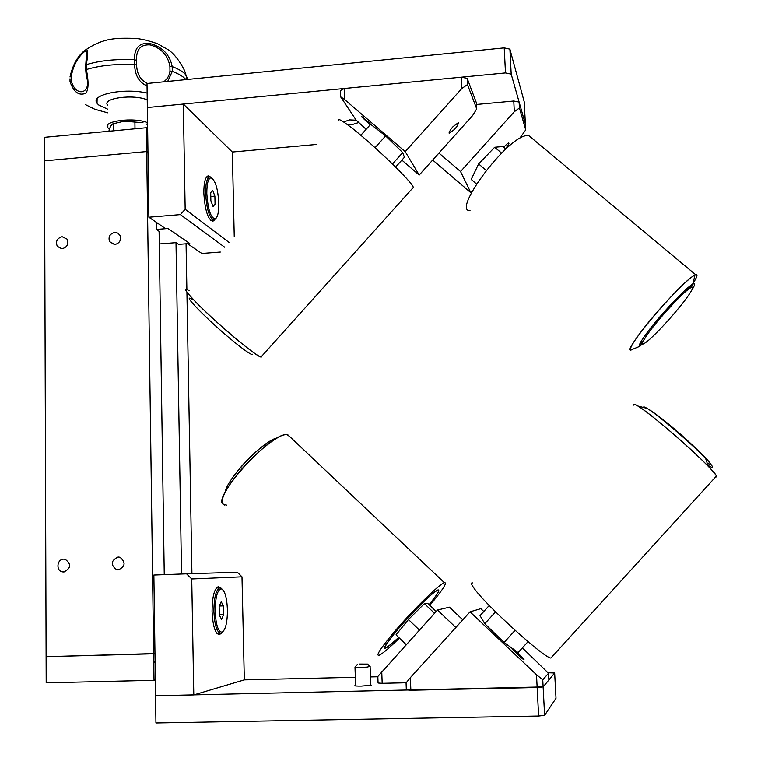 <?xml version="1.0" encoding="UTF-8"?>
<svg xmlns="http://www.w3.org/2000/svg" width="761" height="761" viewBox="0 0 761 761"><rect width="100%" height="100%" fill="white"/><g stroke="black" fill="none" stroke-linecap="round" stroke-linejoin="round"><path stroke-width="1.14" d="M114.702 232.419C109.841 233.77 108.119 236.833 109.555 241.627L114.835 244.519C119.629 243.235 121.37 240.21 120.067 235.463L117.869 233.104L114.702 232.419M63.743 559.154C56.733 559.097 55.734 571.121 62.697 571.92L63.81 571.987C71.049 568.353 71.505 564.12 65.151 559.278L63.743 559.154M118.098 557.014C110.783 560.657 110.345 564.919 116.775 569.799L118.231 569.932C125.403 566.526 125.974 562.293 119.924 557.242L118.098 557.014M62.126 236.681C57.008 238.241 55.401 241.475 57.322 246.383L62.183 248.704C67.244 247.201 68.871 244.015 67.082 239.125L62.126 236.681M155.339 679.953L154.026 680.277L146.702 151.544L44.509 160.847L146.702 151.544L146.369 127.734L44.433 137.322L46.107 656.686L154.968 653.537M156.195 222.222L156.3 229.441L159.097 231.325L164.252 574.66M146.702 151.544L147.967 152.571M156.3 229.441L167.981 228.5L189.765 243.491L178.588 244.376L176 242.645L181.546 574.022M186.065 243.786L186.873 289.408M186.921 292.034L191.924 573.661M146.635 147.073L147.9 147.567M147.786 151.715L147.196 151.953M146.426 131.986L147.691 132.5M146.369 127.734L147.634 128.818M176 242.645L159.287 243.967M124.252 121.18L142.992 122.74L124.252 121.18L113.665 123.653C112.086 123.672 110.545 125.793 109.051 130.017L109.061 131.244M113.741 130.806L113.665 123.653M134.992 128.809L134.906 121.979M147.577 124.652L146.017 123.881M147.139 93.089C123.824 87.61 89.931 94.668 97.018 103.23L98.597 104.932L107.662 109.175M163.729 81.836C167.334 79.115 169.418 75.51 169.969 71.02L172.262 71.42C178.293 73.674 182.65 76.186 185.342 78.954L185.941 79.62M147.035 85.955C139.111 82.521 134.963 75.406 134.592 64.637L134.535 59.739C134.202 47.924 139.282 42.502 149.765 43.482C162.331 46.83 169.808 54.545 172.195 66.607L172.271 71.42L167.696 81.437M85.736 65.104L86.126 59.577C87.924 51.263 86.802 49.132 82.778 53.184C76.804 58.958 72.961 66.721 71.268 76.49L71.296 80.989C75.995 98.293 92.347 93.356 86.259 76.033L85.755 70.164L86.374 69.565C99.672 65.484 115.748 63.838 134.592 64.637L136.609 65.008C136.932 74.217 140.576 80.362 147.529 83.444M71.268 76.49L69.993 76.975C72.799 64.637 77.803 55.743 84.994 50.302C87.924 47.838 88.371 52.633 86.335 64.695L86.374 69.565C88.742 81.598 88.59 89.446 85.917 93.127C79.134 96.19 73.836 92.395 70.022 81.741L70.002 78.811M188.034 79.41L185.256 74.207C182.564 71.41 178.207 68.871 172.195 66.607L169.893 66.473C168.029 55.439 161.465 48.257 150.202 44.909C140.69 44.271 136.133 49.436 136.552 60.395L134.545 59.739C115.691 58.93 99.634 60.576 86.335 64.695L85.717 65.551L85.755 69.869M71.296 80.989L70.022 81.741M147.234 99.929C133.755 93.841 101.489 98.198 107.624 105.189M147.548 122.692C134.041 116.899 101.698 121.123 107.843 127.781L109.365 129.17M154.026 680.277L46.193 682.817L46.107 656.686L153.655 653.785M155.33 679.069L154.007 679.25M153.76 661.404L155.082 661.442M155.092 662.289L153.779 662.451M358.669 122.54L352.733 124.424L346.873 124.243M343.591 121.95L349.651 119.886L356.262 120.209M504.21 47.895L147.006 83.501L147.339 107.539L505.494 72.932L504.21 47.895L509.899 49.161L511.202 74.131L505.494 72.932M511.202 74.131L525.404 124.262L524.205 101.746L509.899 49.161M316.671 144.438L232.324 152.019L234.245 236.49M210.597 177.028L208.143 175.848C205.261 176.961 203.824 182.688 203.834 193.037C204.937 210.188 207.934 219.606 212.823 221.308L214.707 219.777M224.666 247.201L180.386 214.602L148.871 217.208L165.641 228.69L167.981 228.5L189.765 243.491L187.529 243.672L201.846 253.47L220.329 252.043M148.871 217.208L147.339 107.539L183.306 104.057L185.17 209.256L228.994 242.359M183.306 104.057L232.324 152.019M180.386 214.602L185.17 209.256M514.322 111.705L513.761 101.023L519.116 102.069L519.43 107.995L514.322 111.705L460.557 171.529L438.935 153.066M476.51 104.485L513.761 101.023M503.696 147.196C507.159 143.658 508.881 142.355 508.852 143.277C509.28 143.544 508.167 145.361 505.542 148.737M519.43 107.995L525.708 129.912L519.706 138.35M472.372 190.982L470.831 192.695L460.557 171.529M525.708 129.912L525.404 124.262L519.116 102.069M470.831 192.695L432.676 160.038M453.147 126.554L458.407 122.616C458.255 124.49 456.933 126.764 454.441 129.427L449.19 133.365C449.332 131.491 450.655 129.218 453.147 126.554M340.567 96.742L340.357 90.597L344.305 88.504L344.695 99.615L340.567 96.742L356.081 120.038L366.146 129.322M401.865 160.105L419.197 175.049L472.638 115.539L476.728 108.871L476.434 102.944L467.168 78.373L467.463 84.604L476.728 108.871M370.188 124.804L361.675 116.899C359.525 114.645 367.221 120.647 370.816 124.433M344.695 99.615L405.213 151.629L419.197 175.049M405.213 151.629L461.898 88.447L461.366 77.194L344.305 88.504M467.463 84.604L461.898 88.447M461.366 77.194L467.168 78.373M206.811 193.38C207.924 209.617 210.749 218.112 215.287 218.864C217.694 217.313 218.864 212.138 218.807 203.311C217.941 188.68 215.363 180.167 211.073 177.789C208.238 178.245 206.821 183.449 206.811 193.38M215.943 218.426L214.088 219.996C209.475 218.388 206.64 209.456 205.594 193.218C205.575 183.411 206.935 177.979 209.665 176.923L212.072 178.15M212.728 190.364L210.702 192.628L210.873 200.723L213.061 206.478L215.059 204.148L214.887 196.129L212.728 190.364M210.787 196.481L214.887 196.129M370.74 684.786L371.387 685.204L361.561 686.07C356.529 686.137 354.331 685.956 354.978 685.528L355.606 685.357M538.626 716.006L155.938 722.95L155.558 695.735L193.789 694.907L191.734 578.969L186.578 573.832L153.874 575.04L155.558 695.735L543.126 686.888L544.61 715.321L538.626 716.006L536.495 674.703L470.032 611.844L480.809 608.676L483.796 611.492M186.578 573.832L237.346 572.243L241.988 576.819L244.329 679.858L355.33 677.261M370.464 676.91L377.846 676.738M548.063 672.753L554.655 672.971L543.126 686.888L548.871 679.953L548.519 673.257L522.379 647.877M544.61 715.321L556.006 698.256L554.655 672.971M220.937 588.034L218.378 586.636C214.317 588.51 212.214 596.767 212.072 611.397C212.785 625.989 215.22 633.742 219.368 634.645L221.556 633.085M241.988 576.819L191.734 578.969M244.329 679.858L193.789 694.907M523.739 659.407C525.138 661.67 509.746 647.116 512.286 648.572C510.935 646.365 526.193 660.786 523.739 659.407M536.495 674.703L542.755 679.811L548.519 673.257M542.755 679.811L543.126 686.888L537.152 687.487L410.854 690.217L406.336 689.856L406.07 682.893L410.36 677.632L410.854 690.217M470.032 611.844L410.36 677.632M381.746 671.535L382.174 683.292L378.065 682.988L377.837 676.472L437.48 610.037L455.82 627.502M406.184 682.75L382.174 683.292M462.783 619.835L449.437 607.173L437.48 610.037M227.434 609.77C226.864 597.375 224.809 590.393 221.27 588.814C217.38 589.804 215.344 597.28 215.163 611.235C215.905 625.152 218.236 632.125 222.174 632.182C225.646 629.718 227.396 622.241 227.434 609.77M222.973 631.697L220.804 633.333C216.885 632.467 214.583 625.123 213.898 611.302C214.031 597.442 216.019 589.623 219.853 587.844L222.383 589.309M219.301 606.022L223.43 605.889L221.204 601.751L219.149 606.355L219.33 615.154L221.565 619.254L223.61 614.593L219.32 614.736M223.43 605.889L223.61 614.593M359.477 664.058L367.534 664.087L359.477 664.058M369.913 666.427L367.049 667.102C359.392 667.578 355.377 667.549 354.987 667.026M360.8 135.277L370.645 124.3L385.627 135.905L402.693 152.59L404.405 157.27L395.606 167.078M375.059 147.691L385.627 135.905M392.467 163.986L402.693 152.59M186.673 289.637C184.59 289.237 186.768 292.481 193.208 299.358C210.807 318.355 256.4 357.042 260.985 357.033L261.794 356.681C261.289 358.336 253.755 353.256 239.182 341.413C208.695 316.605 174.155 281.408 189.128 290.778M338.236 120.362C337.675 118.25 341.194 120.01 348.795 125.66C369.722 141.061 413.033 182.63 413.309 187.415L412.538 188.271M505.894 149.042L502.888 146.521L494.679 147.254L501.632 153.113M486.241 170.407L478.612 163.919L494.679 147.254M476.529 183.981L471.192 179.434L478.612 163.919M631.782 349.737C618.95 355.806 676.519 286.402 693.166 276.081L695.668 274.731C698.018 274.131 697.152 276.994 693.071 283.32M633.409 348.957L631.25 349.841C629.043 349.68 631.963 344.124 640.011 333.185C655.801 311.687 688.011 277.651 694.974 275.016C698.294 273.618 697.418 276.747 692.358 284.395L689.732 288.172M643.045 341.118L639.659 344.162L643.045 341.118M470.013 210.588C452.129 211.691 503.487 141.175 525.061 135.819L528.448 135.325L531.397 137.789M688.344 287.363L685.642 291.501M489.266 605.471L480.029 615.649L484.805 623.716L495.573 611.844M515.102 630.327L504.086 642.455L484.805 623.716M528.039 641.656L518.098 652.596L504.086 642.455M707.92 465.304C714.722 469.537 713.951 467.235 705.609 458.407L708.263 466.331C715.597 473.979 718.061 477.499 715.635 476.89L716.415 476.044C715.292 470.231 656.039 417.218 638.945 406.697C634.798 404.024 633.057 403.501 633.723 405.118M551.906 656.924L550.907 658.027C544.315 658.255 485.661 605.043 474.179 588.434C471.259 584.429 470.717 582.593 472.543 582.926M708.263 466.331L705.647 463.668C687.259 445.042 648.99 412.557 637.88 406.022L647.202 408.457C644.481 406.802 643.254 406.479 643.53 407.496M436.177 611.473L427.634 603.34L424.4 603.644L434.521 613.299M424.4 603.644L408.438 619.53L396.024 634.836L406.146 644.615M408.438 619.53L419.368 630.022M226.54 505.104L222.745 503.972C213.898 496.714 265.009 438.916 283.91 434.902L286.878 434.407L290.245 437.052L287.477 434.445C279.458 432.438 249.047 457.656 232.818 480.229C222.145 495.344 219.501 503.649 224.885 505.123M429.775 605.375L430.517 604.491C442.988 589.537 447.611 582.27 444.395 582.707C439.468 583.801 410.502 612.358 392.229 634.341C380.129 648.99 375.734 655.972 379.045 655.297C382.355 653.861 389.137 648.125 399.392 638.089M429.071 604.7C440.086 590.974 441.637 586.988 433.732 592.733C425.532 599.202 408.001 617.181 396.272 631.183C380.424 651.131 381.232 653.204 398.688 637.404C392.162 643.597 387.825 647.135 385.665 648.02C378.417 651.549 405.632 618.607 425.399 600.125C431.744 594.141 435.929 590.745 437.946 589.956C440.41 589.48 437.451 594.398 429.071 604.7M136.552 60.395L136.609 65.008M169.969 71.02L169.893 66.473M192.153 299.358C179.853 291.844 208.447 321.075 233.675 341.527C245.774 351.335 252.1 355.568 252.642 354.226M694.974 275.016L692.89 284.1C690.113 288.162 693.281 284.348 684.301 292.576C675.093 301.014 658.455 319.468 649.361 331.634C642.198 342.374 639.459 346.845 641.152 345.047L639.83 346.303C638.079 346.112 640.572 341.48 647.307 332.395C660.491 314.578 687.04 286.488 692.89 284.1C695.297 282.987 695.107 284.719 692.31 289.304M684.814 300.5C694.936 286.754 695.383 283.606 686.127 291.073C676.767 299.168 659.235 318.526 649.523 331.501C639.83 344.952 639.82 347.625 649.494 339.511C661.081 328.771 672.857 315.767 684.814 300.5M703.44 456.191C688.229 440.724 656.657 413.974 647.202 408.457C658.522 414.621 687.83 439.601 703.335 455.877L705.609 458.407L703.44 456.191M702.793 454.859C710.964 463.325 712.429 466.074 707.178 463.097M276.424 438.146C262.916 441.104 226.54 479.354 225.294 491.996M114.492 244.538L109.555 241.627M64.742 571.872L62.697 571.92M119.477 569.751L116.775 569.799M61.736 248.723L57.322 246.383M86.545 49.332C103.867 37.831 116.262 38.002 133.936 38.354C140.205 38.611 148.119 40.438 157.689 43.824L168.971 50.197C174.792 54.697 179.986 61.489 184.552 70.564L185.969 75.016M186.702 79.544L186.635 75.91M97.123 98.825L97.018 103.23M85.679 104.761L94.811 109.261L107.701 112.828M107.815 124.928L107.843 127.781M449.19 133.365L449.142 132.433M215.287 218.864L214.478 219.881M213.803 220.024L210.54 220.29M209.665 176.923L206.383 177.208M211.073 177.789L210.065 176.904M221.27 588.814L220.31 587.844M219.853 587.844L216.39 587.968M220.471 633.342L216.98 633.447M222.174 632.182L221.251 633.219M357.337 664.458L355.064 667.007M355.625 685.937L354.997 667.264M370.759 685.366L370.103 666.693M367.534 664.087L370.169 666.665M260.985 357.033L413.309 187.415M695.668 274.731L528.448 135.325M639.83 346.303L631.25 349.841M716.415 476.044L550.907 658.027M287.477 434.445L444.395 582.707M266.531 443.435C253.889 452.424 242.645 463.753 232.818 477.404"/></g></svg>
